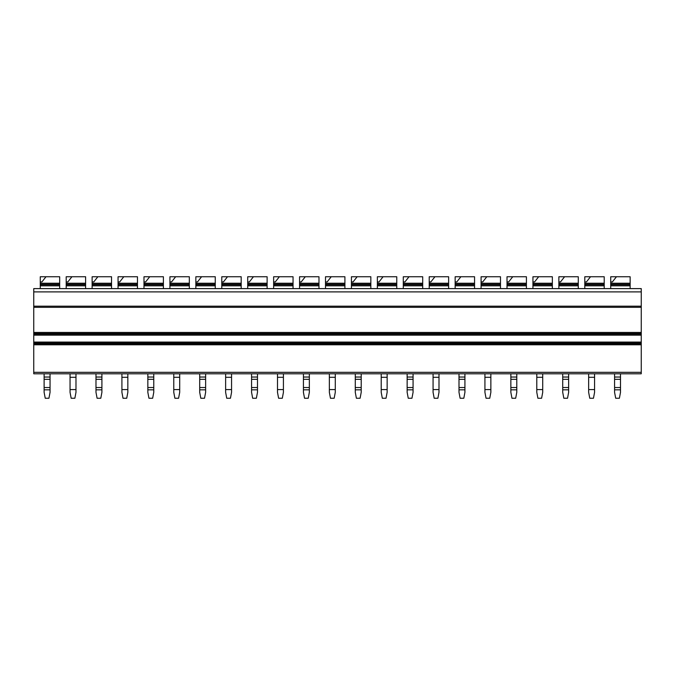 <?xml version="1.0" encoding="UTF-8"?>
<svg xmlns="http://www.w3.org/2000/svg" width="675" height="675" viewBox="0 0 675 675"><rect width="100%" height="100%" fill="white"/><g stroke="black" fill="none" stroke-linecap="round" stroke-linejoin="round"><path stroke-width="1.01" d="M641.25 288.605L641.25 373.798L33.75 373.798L33.75 288.605L641.25 288.605M610.723 288.605L610.723 276.75L616.452 276.75L612.36 281.939L610.723 281.939L612.36 281.939M630.138 288.605L630.138 284.335L610.723 284.335M610.723 283.238L630.138 283.238L630.138 284.335M630.138 283.238L630.138 276.75L616.452 276.75M584.795 288.605L584.795 276.75L590.515 276.75L586.432 281.939L584.795 281.939L586.432 281.939M604.209 288.605L604.209 284.335L584.795 284.335M584.795 283.238L604.209 283.238L604.209 284.335M590.515 276.75L604.209 276.75L604.209 283.238M558.866 288.605L558.866 276.75L564.587 276.75L560.503 281.939L558.866 281.939L560.503 281.939M578.281 288.605L578.281 284.335L558.866 284.335M558.866 283.238L578.281 283.238L578.281 284.335M564.587 276.75L578.281 276.75L578.281 283.238M532.938 288.605L532.938 276.75L538.658 276.75L534.575 281.939L532.938 281.939L534.575 281.939M552.344 288.605L552.344 284.335L532.938 284.335M532.938 283.238L552.344 283.238L552.344 284.335M538.658 276.75L552.344 276.75L552.344 283.238M507.009 288.605L507.009 276.75L512.73 276.75L508.646 281.939L507.009 281.939L508.646 281.939M526.416 288.605L526.416 284.335L507.009 284.335M507.009 283.238L526.416 283.238L526.416 284.335M512.73 276.75L526.416 276.75L526.416 283.238M481.081 288.605L481.081 276.75L486.802 276.75L482.709 281.939L481.081 281.939L482.709 281.939M500.487 288.605L500.487 284.335L481.081 284.335M481.081 283.238L500.487 283.238L500.487 284.335M486.802 276.75L500.487 276.75L500.487 283.238M455.144 288.605L455.144 276.75L460.873 276.75L456.781 281.939L455.144 281.939L456.781 281.939M474.559 288.605L474.559 284.335L455.144 284.335M455.144 283.238L474.559 283.238L474.559 284.335M460.873 276.75L474.559 276.75L474.559 283.238M429.216 288.605L429.216 276.75L434.936 276.75L430.852 281.939L429.216 281.939L430.852 281.939M448.63 288.605L448.63 284.335L429.216 284.335M429.216 283.238L448.63 283.238L448.63 284.335M434.936 276.75L448.63 276.75L448.63 283.238M403.287 288.605L403.287 276.75L409.008 276.75L404.924 281.939L403.287 281.939L404.924 281.939M422.702 288.605L422.702 284.335L403.287 284.335M403.287 283.238L422.702 283.238L422.702 284.335M409.008 276.75L422.702 276.75L422.702 283.238M377.359 288.605L377.359 276.75L383.079 276.75L378.996 281.939L377.359 281.939L378.996 281.939M396.765 288.605L396.765 284.335L377.359 284.335M377.359 283.238L396.765 283.238L396.765 284.335M383.079 276.75L396.765 276.75L396.765 283.238M351.43 288.605L351.43 276.75L357.151 276.75L353.067 281.939L351.43 281.939L353.067 281.939M370.837 288.605L370.837 284.335L351.43 284.335M351.43 283.238L370.837 283.238L370.837 284.335M357.151 276.75L370.837 276.75L370.837 283.238M325.502 288.605L325.502 276.75L331.223 276.75L327.13 281.939L325.502 281.939L327.13 281.939M344.908 288.605L344.908 284.335L325.502 284.335M325.502 283.238L344.908 283.238L344.908 284.335M331.223 276.75L344.908 276.75L344.908 283.238M299.565 288.605L299.565 276.75L305.294 276.75L301.202 281.939L299.565 281.939L301.202 281.939M318.98 288.605L318.98 284.335L299.565 284.335M299.565 283.238L318.98 283.238L318.98 284.335M305.294 276.75L318.98 276.75L318.98 283.238M273.637 288.605L273.637 276.75L279.357 276.75L275.273 281.939L273.637 281.939L275.273 281.939M293.051 288.605L293.051 284.335L273.637 284.335M273.637 283.238L293.051 283.238L293.051 284.335M279.357 276.75L293.051 276.75L293.051 283.238M247.708 288.605L247.708 276.75L253.429 276.75L249.345 281.939L247.708 281.939L249.345 281.939M267.123 288.605L267.123 284.335L247.708 284.335M247.708 283.238L267.123 283.238L267.123 284.335M253.429 276.75L267.123 276.75L267.123 283.238M221.78 288.605L221.78 276.75L227.5 276.75L223.417 281.939L221.78 281.939L223.417 281.939M241.186 288.605L241.186 284.335L221.78 284.335M221.78 283.238L241.186 283.238L241.186 284.335M227.5 276.75L241.186 276.75L241.186 283.238M195.851 288.605L195.851 276.75L201.572 276.75L197.488 281.939L195.851 281.939L197.488 281.939M215.257 288.605L215.257 284.335L195.851 284.335M195.851 283.238L215.257 283.238L215.257 284.335M201.572 276.75L215.257 276.75L215.257 283.238M169.923 288.605L169.923 276.75L175.643 276.75L171.551 281.939L169.923 281.939L171.551 281.939M189.329 288.605L189.329 284.335L169.923 284.335M169.923 283.238L189.329 283.238L189.329 284.335M175.643 276.75L189.329 276.75L189.329 283.238M143.986 288.605L143.986 276.75L149.707 276.75L145.623 281.939L143.986 281.939L145.623 281.939M163.401 288.605L163.401 284.335L143.986 284.335M143.986 283.238L163.401 283.238L163.401 284.335M149.707 276.75L163.401 276.75L163.401 283.238M118.057 288.605L118.057 276.75L123.778 276.75L119.694 281.939L118.057 281.939L119.694 281.939M137.472 288.605L137.472 284.335L118.057 284.335M118.057 283.238L137.472 283.238L137.472 284.335M123.778 276.75L137.472 276.75L137.472 283.238M92.129 288.605L92.129 276.75L97.85 276.75L93.766 281.939L92.129 281.939L93.766 281.939M111.544 288.605L111.544 284.335L92.129 284.335M92.129 283.238L111.544 283.238L111.544 284.335M97.85 276.75L111.544 276.75L111.544 283.238M66.201 288.605L66.201 276.75L71.921 276.75L67.838 281.939L66.201 281.939L67.838 281.939M85.607 288.605L85.607 284.335L66.201 284.335M66.201 283.238L85.607 283.238L85.607 284.335M71.921 276.75L85.607 276.75L85.607 283.238M40.272 288.605L40.272 276.75L45.993 276.75L41.909 281.939L40.272 281.939L41.909 281.939M59.678 288.605L59.678 284.335L40.272 284.335M40.272 283.238L59.678 283.238L59.678 284.335M45.993 276.75L59.678 276.75L59.678 283.238M614.579 373.798L614.579 392.327L615.693 398.25L619.397 398.25L620.502 392.327L620.502 373.798M562.722 373.798L562.722 392.327L563.827 398.25L567.532 398.25L568.645 392.327L568.645 373.798M510.857 373.798L510.857 392.327L511.971 398.25L515.675 398.25L516.788 392.327L516.788 373.798M459 373.798L459 392.327L460.114 398.25L463.818 398.25L464.923 392.327L464.923 373.798M407.143 373.798L407.143 392.327L408.248 398.25L411.952 398.25L413.066 392.327L413.066 373.798M355.278 373.798L355.278 392.327L356.392 398.25L360.096 398.25L361.209 392.327L361.209 373.798M303.421 373.798L303.421 392.327L304.535 398.25L308.239 398.25L309.344 392.327L309.344 373.798M251.564 373.798L251.564 392.327L252.669 398.25L256.373 398.25L257.487 392.327L257.487 373.798M199.699 373.798L199.699 392.327L200.812 398.25L204.517 398.25L205.63 392.327L205.63 373.798M147.842 373.798L147.842 392.327L148.956 398.25L152.66 398.25L153.765 392.327L153.765 373.798M95.985 373.798L95.985 392.327L97.09 398.25L100.794 398.25L101.908 392.327L101.908 373.798M44.12 373.798L44.12 392.327L45.233 398.25L48.938 398.25L50.051 392.327L50.051 373.798M588.651 373.798L588.651 392.327L589.764 398.25L593.468 398.25L594.574 392.327L594.574 389.568L588.651 389.568M594.574 373.798L594.574 389.568M588.651 377.3L594.574 377.3M536.794 373.798L536.794 392.327L537.899 398.25L541.603 398.25L542.717 392.327L542.717 389.568L536.794 389.568M542.717 373.798L542.717 389.568M536.794 377.3L542.717 377.3M484.928 373.798L484.928 392.327L486.042 398.25L489.746 398.25L490.86 392.327L490.86 389.568L484.928 389.568M490.86 373.798L490.86 389.568M484.928 377.3L490.86 377.3M433.072 373.798L433.072 392.327L434.185 398.25L437.889 398.25L438.995 392.327L438.995 389.568L433.072 389.568M438.995 373.798L438.995 389.568M433.072 377.3L438.995 377.3M381.206 373.798L381.206 392.327L382.32 398.25L386.024 398.25L387.138 392.327L387.138 389.568L381.206 389.568M387.138 373.798L387.138 389.568M381.206 377.3L387.138 377.3M329.349 373.798L329.349 392.327L330.463 398.25L334.167 398.25L335.281 392.327L335.281 389.568L329.349 389.568M335.281 373.798L335.281 389.568M329.349 377.3L335.281 377.3M277.493 373.798L277.493 392.327L278.606 398.25L282.31 398.25L283.416 392.327L283.416 389.568L277.493 389.568M283.416 373.798L283.416 389.568M277.493 377.3L283.416 377.3M225.627 373.798L225.627 392.327L226.741 398.25L230.445 398.25L231.559 392.327L231.559 389.568L225.627 389.568M231.559 373.798L231.559 389.568M225.627 377.3L231.559 377.3M173.77 373.798L173.77 392.327L174.884 398.25L178.588 398.25L179.702 392.327L179.702 389.568L173.77 389.568M179.702 373.798L179.702 389.568M173.77 377.3L179.702 377.3M121.913 373.798L121.913 392.327L123.019 398.25L126.731 398.25L127.837 392.327L127.837 389.568L121.913 389.568M127.837 373.798L127.837 389.568M121.913 377.3L127.837 377.3M70.048 373.798L70.048 392.327L71.162 398.25L74.866 398.25L75.98 392.327L75.98 389.568L70.048 389.568M75.98 373.798L75.98 389.568M70.048 377.3L75.98 377.3M641.25 291.895L33.75 291.895M641.25 306.188L33.75 306.188M641.25 307.336L33.75 307.336M641.25 332.438L33.75 332.438M641.25 333.492L33.75 333.492M641.25 334.1L33.75 334.1M641.25 335.154L33.75 335.154M641.25 342.073L33.75 342.073M641.25 343.119L33.75 343.119M641.25 343.735L33.75 343.735M641.25 344.782L33.75 344.782M641.25 372.322L33.75 372.322M630.138 285.82L610.723 285.82M630.138 284.723L610.723 284.723M604.209 285.82L584.795 285.82M604.209 284.723L584.795 284.723M578.281 285.82L558.866 285.82M578.281 284.723L558.866 284.723M552.344 285.82L532.938 285.82M552.344 284.723L532.938 284.723M526.416 285.82L507.009 285.82M526.416 284.723L507.009 284.723M500.487 285.82L481.081 285.82M500.487 284.723L481.081 284.723M474.559 285.82L455.144 285.82M474.559 284.723L455.144 284.723M448.63 285.82L429.216 285.82M448.63 284.723L429.216 284.723M422.702 285.82L403.287 285.82M422.702 284.723L403.287 284.723M396.765 285.82L377.359 285.82M396.765 284.723L377.359 284.723M370.837 285.82L351.43 285.82M370.837 284.723L351.43 284.723M344.908 285.82L325.502 285.82M344.908 284.723L325.502 284.723M318.98 285.82L299.565 285.82M318.98 284.723L299.565 284.723M293.051 285.82L273.637 285.82M293.051 284.723L273.637 284.723M267.123 285.82L247.708 285.82M267.123 284.723L247.708 284.723M241.186 285.82L221.78 285.82M241.186 284.723L221.78 284.723M215.257 285.82L195.851 285.82M215.257 284.723L195.851 284.723M189.329 285.82L169.923 285.82M189.329 284.723L169.923 284.723M163.401 285.82L143.986 285.82M163.401 284.723L143.986 284.723M137.472 285.82L118.057 285.82M137.472 284.723L118.057 284.723M111.544 285.82L92.129 285.82M111.544 284.723L92.129 284.723M85.607 285.82L66.201 285.82M85.607 284.723L66.201 284.723M59.678 285.82L40.272 285.82M59.678 284.723L40.272 284.723M614.579 389.829L620.502 389.829M614.579 387.543L620.502 387.543M614.579 379.316L620.502 379.316M614.579 377.038L620.502 377.038M562.722 389.829L568.645 389.829M562.722 387.543L568.645 387.543M562.722 379.316L568.645 379.316M562.722 377.038L568.645 377.038M510.857 389.829L516.788 389.829M510.857 387.543L516.788 387.543M510.857 379.316L516.788 379.316M510.857 377.038L516.788 377.038M459 389.829L464.923 389.829M459 387.543L464.923 387.543M459 379.316L464.923 379.316M459 377.038L464.923 377.038M407.143 389.829L413.066 389.829M407.143 387.543L413.066 387.543M407.143 379.316L413.066 379.316M407.143 377.038L413.066 377.038M355.278 389.829L361.209 389.829M355.278 387.543L361.209 387.543M355.278 379.316L361.209 379.316M355.278 377.038L361.209 377.038M303.421 389.829L309.344 389.829M303.421 387.543L309.344 387.543M303.421 379.316L309.344 379.316M303.421 377.038L309.344 377.038M251.564 389.829L257.487 389.829M251.564 387.543L257.487 387.543M251.564 379.316L257.487 379.316M251.564 377.038L257.487 377.038M199.699 389.829L205.63 389.829M199.699 387.543L205.63 387.543M199.699 379.316L205.63 379.316M199.699 377.038L205.63 377.038M147.842 389.829L153.765 389.829M147.842 387.543L153.765 387.543M147.842 379.316L153.765 379.316M147.842 377.038L153.765 377.038M95.985 389.829L101.908 389.829M95.985 387.543L101.908 387.543M95.985 379.316L101.908 379.316M95.985 377.038L101.908 377.038M44.12 389.829L50.051 389.829M44.12 387.543L50.051 387.543M44.12 379.316L50.051 379.316M44.12 377.038L50.051 377.038"/></g></svg>
